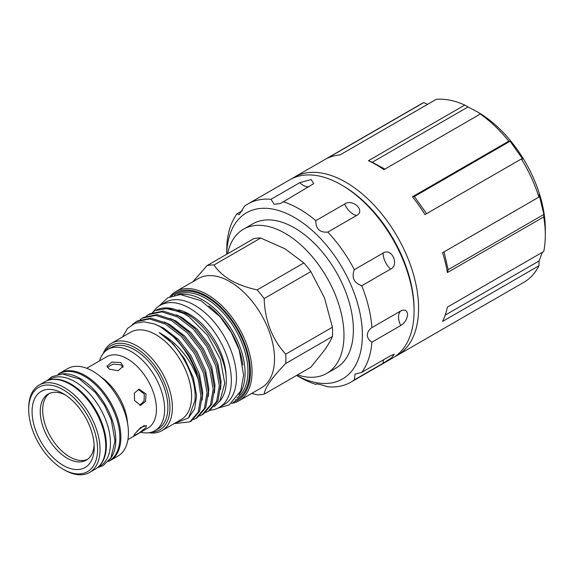 <?xml version="1.0" encoding="UTF-8"?>
<svg xmlns="http://www.w3.org/2000/svg" width="574" height="574" viewBox="0 0 574 574"><rect width="100%" height="100%" fill="white"/><g stroke="black" fill="none" stroke-linecap="round" stroke-linejoin="round"><path stroke-width="0.86" d="M414.062 309.042A100.565 58.06 -120 0 0 342.951 185.804A100.565 58.06 -120 0 0 342.893 185.768M394.969 356.59A102.904 59.409 -120 0 0 397.265 355.378A102.904 59.409 -120 0 0 413.036 272.923A102.904 59.409 -120 0 0 345.813 182.238A102.904 59.409 -120 0 0 294.362 177.144A102.904 59.409 -120 0 0 292.166 178.528M397.265 355.378L523.99 282.214A102.904 59.409 -120 0 0 538.943 265.784L442.583 321.418A102.904 59.409 60 0 0 447.383 307.126L543.743 251.498A102.904 59.409 -120 0 0 545.3 235.11L545.3 228.969A95.384 55.075 -120 0 0 477.855 112.145L468.011 106.972L372.275 162.241L368.408 160.706A102.904 59.409 60 0 1 376.178 164.709A102.904 59.409 60 0 1 383.941 169.674L480.302 114.039A102.904 59.409 -120 0 1 508.779 141.168L412.419 196.796A102.904 59.409 60 0 1 424.982 214.597L521.343 158.962A102.904 59.409 -120 0 1 538.943 197.09L442.583 252.725A102.904 59.409 60 0 1 447.383 272.557L448.143 269.694L444.054 251.878M545.3 235.11A102.904 59.409 -120 0 0 543.743 216.922L447.383 272.557M477.855 112.145A95.384 55.075 -120 0 0 477.848 112.145L483.545 115.941L480.302 114.039M521.343 158.962L522.67 159.034L510.107 141.233L508.779 141.168M543.743 216.922L543.887 214.425L539.086 194.593L538.943 197.09M538.943 265.784L539.086 260.955L542.33 252.316M226.687 254.282A95.966 55.405 60 0 1 295.567 218.142A95.966 55.405 60 0 1 362.366 335.058A95.966 55.405 60 0 1 296.622 375.418M226.651 254.304L226.924 243.914A102.904 59.409 60 0 1 237.062 213.743L239.186 214.626L244.481 206.238A102.904 59.409 60 0 1 247.968 203.928A102.904 59.409 60 0 1 271.014 199.293L274.193 204.358L280.571 203.447L313.763 183.63L311.158 179.54L299.836 182.654L271.014 199.293M283.018 201.718A102.904 59.409 60 0 1 315.822 220.66C315.765 228.904 319.761 232.714 327.819 232.09A102.904 59.409 60 0 1 354.352 269.672C351.36 277.457 353.828 282.81 361.771 285.737A102.904 59.409 60 0 1 371.909 327.618C369.046 329.605 367.496 332.081 367.274 335.058C367.504 338.007 369.046 340.382 371.909 342.183A102.904 59.409 60 0 1 361.771 372.354L355.033 374.133L354.352 379.859A102.904 59.409 60 0 1 350.865 382.162A102.904 59.409 60 0 1 327.819 386.804C319.768 384.214 315.772 383.403 315.822 384.379A102.904 59.409 60 0 1 299.413 377.068L296.593 375.439M315.908 384.013L316.597 383.927M247.968 203.928L289.863 179.741A102.904 59.409 60 0 1 369.161 207.307A102.904 59.409 60 0 1 414.084 310.864A102.904 59.409 60 0 1 392.767 357.975L350.865 382.162M371.909 327.618L400.724 310.979C404.778 309.092 407.081 310.29 407.64 314.588C407.081 319.309 404.77 322.961 400.724 325.544L371.909 342.183M354.352 379.859L383.174 363.22L391.755 357.652L394.266 354.258L390.585 355.715L361.771 372.354M297.497 374.908A83.244 48.065 -120 0 0 326.735 373.401A83.244 48.065 -120 0 0 339.492 306.695A83.244 48.065 -120 0 0 285.106 233.338A83.244 48.065 -120 0 0 243.484 229.213A83.244 48.065 -120 0 0 227.562 253.78M326.735 373.401L336.134 367.977A83.244 48.065 -120 0 0 348.899 301.264A83.244 48.065 -120 0 0 294.512 227.907A83.244 48.065 -120 0 0 252.89 223.788L243.484 229.213M89.587 472.438L95.306 469.13A50.44 29.123 -120 0 0 105.752 446.041A50.44 29.123 -120 0 0 83.739 395.278A50.44 29.123 -120 0 0 44.872 381.767L39.147 385.068A50.44 29.123 60 0 1 78.014 398.586A50.44 29.123 60 0 1 100.034 449.342A50.44 29.123 60 0 1 89.587 472.438A50.44 29.123 60 0 1 64.367 469.934L63.14 469.231A48.704 28.119 -120 0 0 97.58 449.342A48.704 28.119 -120 0 0 63.14 389.696A48.704 28.119 -120 0 0 28.7 409.578A48.704 28.119 -120 0 0 63.14 469.231M28.7 409.578L28.7 408.164A50.44 29.123 60 0 1 39.147 385.068M65.257 394.89A38.157 22.027 -120 0 0 48.151 394.058A38.157 22.027 -120 0 0 40.245 411.522A38.157 22.027 -120 0 0 56.905 449.923A38.157 22.027 -120 0 0 86.308 460.147A38.157 22.027 -120 0 0 94.136 444.915M87.478 459.379A38.157 22.027 60 0 1 58.534 447.677A38.157 22.027 60 0 1 42.67 410.13A38.157 22.027 60 0 1 49.4 393.427M94.208 447.397A43.94 25.364 -120 0 0 63.14 393.585A43.94 25.364 -120 0 0 32.072 411.522A43.94 25.364 -120 0 0 63.14 465.335A43.94 25.364 -120 0 0 94.208 447.397M99.689 465.514A50.153 28.951 -120 0 0 102.466 424.523A50.153 28.951 -120 0 0 70.903 384.028A50.153 28.951 -120 0 0 50.196 379.78M97.86 467.322L100.07 466.052A50.153 28.951 -120 0 0 107.754 425.865A50.153 28.951 -120 0 0 74.993 381.667A50.153 28.951 -120 0 0 49.916 379.184L47.714 380.462M58.354 374.313L59.323 373.76A50.153 28.951 60 0 1 84.4 376.243A50.153 28.951 60 0 1 117.161 420.433A50.153 28.951 60 0 1 109.469 460.621L108.508 461.18M61.712 373.947A50.153 28.951 60 0 1 80.31 378.603A50.153 28.951 60 0 1 111.27 417.456A50.153 28.951 60 0 1 110.502 458.461M107.302 367.338L113.078 364.117L120.777 364.827L122.958 367.324M120.777 362.553L111.966 362.094L106.965 366.183L109.333 369.161L118.144 370.732L123.152 366.183L120.777 362.553M138.269 389.359L144.296 394.087L144.088 401.054L139.697 405.33M146.004 393.929L139.123 389.215L134.323 393.118L134.553 400.537L140.565 405.337L145.574 401.413L146.004 393.929M146.004 427.565L146.42 425.585L140.773 427.472L134.553 434.174L133.799 435.723L138.894 433.155L146.004 427.565M108.264 461.453A50.44 29.123 -120 0 0 110.438 460.398L118 456.036A50.44 29.123 -120 0 0 128.44 432.94A50.44 29.123 -120 0 0 106.427 382.184A50.44 29.123 -120 0 0 67.56 368.666L59.997 373.035A50.44 29.123 -120 0 0 58.003 374.384M110.438 460.398A50.44 29.123 -120 0 0 120.877 437.309A50.44 29.123 -120 0 0 98.864 386.546A50.44 29.123 -120 0 0 59.997 373.035M127.93 439.619L147.913 428.082A41.192 23.778 -120 0 0 156.444 409.226A41.192 23.778 -120 0 0 138.463 367.769A41.192 23.778 -120 0 0 106.721 356.734L86.739 368.271M140.716 432.236A46.975 27.121 -120 0 0 154.894 430.73A46.975 27.121 -120 0 0 164.623 409.226A46.975 27.121 -120 0 0 144.117 361.95A46.975 27.121 -120 0 0 107.919 349.372A46.975 27.121 -120 0 0 99.524 360.895M154.894 430.73L158.166 428.835A46.975 27.121 -120 0 0 167.888 407.332A46.975 27.121 -120 0 0 147.389 360.063A46.975 27.121 -120 0 0 111.191 347.478L107.919 349.372M169.875 296.708A63.068 36.413 60 0 1 175.902 291.527A63.068 36.413 60 0 1 207.444 294.656A63.068 36.413 60 0 1 248.642 350.233A63.068 36.413 60 0 1 238.978 400.774A63.068 36.413 60 0 1 231.48 403.407M175.902 291.527L198.389 278.548A63.068 36.413 60 0 1 229.923 281.669A63.068 36.413 60 0 1 271.129 337.254A63.068 36.413 60 0 1 261.457 387.794L238.978 400.774M171.676 295.99A61.913 35.746 60 0 1 206.626 296.069A61.913 35.746 60 0 1 248.133 354.531A61.913 35.746 60 0 1 233.001 402.202M180.953 294.534A59.603 34.411 60 0 1 202.945 300.08A59.603 34.411 60 0 1 239.71 346.172A59.603 34.411 60 0 1 238.899 394.898M214.03 264.987A71.104 41.055 -120 0 0 207.063 265.611L253.758 238.655A71.104 41.055 60 0 1 260.725 238.031L214.03 264.987C217.797 270.749 223.365 275.836 230.741 280.256C238.375 284.503 247.193 287.725 257.181 289.906L303.876 262.942A71.104 41.055 60 0 1 310.843 271.61L264.148 298.573A71.104 41.055 -120 0 0 257.181 289.906M192.907 281.712L207.063 265.611M210.12 410.18A58.964 34.045 -120 0 0 219.139 407.483A58.964 34.045 -120 0 0 228.179 360.235A58.964 34.045 -120 0 0 189.657 308.267A58.964 34.045 -120 0 0 160.175 305.346A58.964 34.045 -120 0 0 153.258 311.912M219.139 407.483L224.255 404.534A58.964 34.045 -120 0 0 233.288 357.279A58.964 34.045 -120 0 0 194.765 305.318A58.964 34.045 -120 0 0 165.283 302.398L160.175 305.346M105.085 351.46A48.704 28.119 60 0 1 135.493 347.923A48.704 28.119 60 0 1 168.914 397.359A48.704 28.119 60 0 1 151.665 432.136M103.234 353.469A50.44 29.123 60 0 1 111.5 343.295A50.44 29.123 60 0 1 136.72 345.792A50.44 29.123 60 0 1 169.674 390.241A50.44 29.123 60 0 1 161.94 430.665A50.44 29.123 60 0 1 148.996 432.739M111.5 343.295L130.714 332.202A50.44 29.123 60 0 1 155.934 334.707A50.44 29.123 60 0 1 188.882 379.149A50.44 29.123 60 0 1 181.154 419.572L161.94 430.665M154.363 323.944A56.797 32.79 60 0 1 160.433 326.915A56.797 32.79 60 0 1 198.353 379.923L200.922 396.29L198.245 412.053L189.922 421.847L191.271 421.072L199.594 411.271L202.27 395.508L198.834 376.221L189.743 356.368L176.326 339.012L160.577 326.828L154.363 323.944L143.93 321.806L134.782 323.363L127.478 328.507L122.549 336.916M163.741 308.001A56.797 32.79 60 0 1 183.874 313.382A56.797 32.79 60 0 1 189.025 316.74L183.752 313.454L167.995 308.331L155.475 310.57A56.797 32.79 60 0 1 163.741 308.001L185.431 313.139C207.523 324.769 227.125 358.104 226.264 381.688A54.975 31.742 60 0 1 221.047 399.64L214.145 406.794M189.025 316.74L207.472 335.266L220.373 359.417L224.771 383.396L219.713 401.527M226.077 376.587A51.509 29.74 -120 0 0 189.657 314.358A51.509 29.74 -120 0 0 178.457 309.931M154.585 311.079L152.289 312.622M193.553 419.501L196.057 418.31L204.38 408.509L207.049 392.752L203.612 373.459L194.521 353.606L181.111 336.256L165.355 324.073L149.599 318.95L136.189 321.698L132.386 324.532M133.577 323.901L136.87 321.325M136.189 321.698L137.538 320.923L150.955 318.168L166.704 323.291L182.46 335.474L195.87 352.831L204.961 372.677L208.405 391.97L205.729 407.734L197.406 417.528L196.057 418.31M199.687 415.963L202.184 414.772L210.507 404.971L213.184 389.208L209.74 369.921L200.656 350.068L187.239 332.712L171.49 320.529L155.733 315.406L142.323 318.161L140.027 319.704M142.323 318.161L143.672 317.379L157.082 314.631L172.839 319.754L188.588 331.937L202.005 349.286L211.096 369.139L214.532 388.433L211.863 404.189L203.54 413.99L202.184 414.772M205.822 412.426L208.319 411.228L216.642 401.434L219.311 385.671L215.874 366.377L206.784 346.531L193.373 329.175L177.617 316.992L161.868 311.869L148.451 314.624L146.155 316.166M148.451 314.624L149.807 313.842L163.217 311.086L178.973 316.209L194.722 328.393L208.132 345.749L217.223 365.602L220.667 384.889L217.991 400.652L209.668 410.446L208.319 411.228M174.152 423.612L189.922 421.847M174.166 423.605L188.537 417.908L194.859 401.018C197.65 378.639 180.214 345.168 159.307 332.683C177.294 342.671 190.31 358.42 198.353 379.923M220.552 389.402L221.09 381.459L217.862 363.507L209.374 345.031L196.853 328.888L182.159 317.558L176.419 314.896M214.425 392.946L214.963 384.996L211.734 367.044L203.239 348.576L190.726 332.425L176.024 321.096L170.284 318.434M208.29 396.483L208.828 388.541L205.6 370.589L197.112 352.113L184.591 335.969L169.897 324.64L164.157 321.978M202.163 400.021L202.701 392.078L199.465 374.126L190.977 355.658L178.457 339.507L163.762 328.177L158.022 325.515M188.566 417.879L194.686 408.803L196.566 395.615L193.338 377.663L184.842 359.195L173.133 343.869L159.307 332.683M285.723 363.471A71.104 41.055 -120 0 0 285.723 354.18L332.418 327.223A71.104 41.055 60 0 1 332.418 336.507L285.723 363.471C272.169 377.355 264.98 387.586 264.148 394.166L310.843 367.209L324.439 350.24C328.034 345.074 330.696 340.504 332.418 336.507M251.706 393.42L257.181 394.79A71.104 41.055 -120 0 0 264.148 394.166M264.148 298.573C264.937 320.737 272.126 339.277 285.723 354.18M332.418 327.223L324.439 297.798L310.843 271.61M303.876 262.942L285.106 248.865L260.725 238.031M208.807 305.978A58.448 33.744 60 0 1 242.91 365.05M144.296 425.442L137.064 431.045M242.35 210.687L237.062 213.743M327.819 232.09L356.633 215.451C365.781 210.773 352.68 198.317 344.637 204.021L315.822 220.66M361.771 285.737L390.585 269.098C399.676 264.844 391.576 247.322 383.174 253.034L354.352 269.672M539.086 260.955L445.209 315.155M543.887 214.425L448.143 269.694M510.107 141.233L414.363 196.509L426.582 213.679M372.275 162.241L384.889 169.129M427.623 104.325L423.727 102.603L327.367 158.237A102.904 59.409 60 0 1 339.937 154.951L436.297 99.316A102.904 59.409 -120 0 1 464.768 105.071L368.408 160.706M468.011 106.972L464.768 105.071M414.363 196.509L412.419 196.796M423.727 102.603A102.904 59.409 -120 0 0 421.086 103.98L294.362 177.144M100.766 376.824A41.192 23.778 60 0 1 127.536 423.196M177.51 294.692A59.603 34.411 60 0 1 205.808 298.43A59.603 34.411 60 0 1 244.33 349.609A59.603 34.411 60 0 1 237.04 397.804M174.396 295.208A60.758 35.079 60 0 1 206.626 297.009A60.758 35.079 60 0 1 246.813 352.293A60.758 35.079 60 0 1 235.031 400.236M299.836 182.654A14.45 8.345 -120 0 0 309.049 186.694M344.637 204.021A14.45 8.345 -120 0 0 356.633 215.451M383.174 253.034A14.45 8.345 -120 0 0 390.585 269.098M400.724 310.979A14.45 8.345 -120 0 0 400.724 325.544M383.554 359.776A14.45 8.345 -120 0 0 383.174 363.22M47.039 380.713L51.854 376.731L62.387 373.932L79.456 379.012L95.234 392.329L104.647 405.545L111.299 420.103L114.987 441.026L110.933 457.743L103.263 465.543L97.307 467.781M159.048 306.05L167.744 297.777L180.322 294.534L201.022 300.676L219.957 316.654L231.229 332.475L239.186 349.903L243.613 375.016L240.757 390.966L229.091 404.943L217.969 408.107"/></g></svg>
